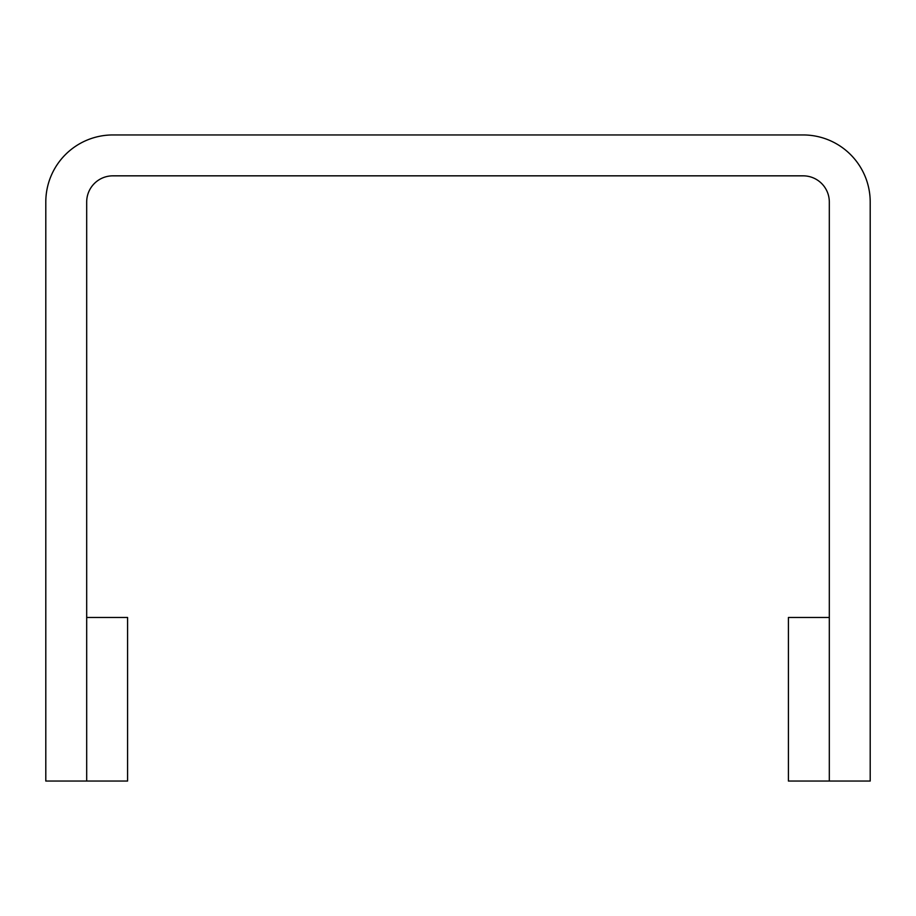 <?xml version="1.0" encoding="UTF-8"?>
<svg xmlns="http://www.w3.org/2000/svg" width="916" height="916" viewBox="0 0 916 916"><rect width="100%" height="100%" fill="white"/><g stroke="black" fill="none" stroke-linecap="round" stroke-linejoin="round"><path stroke-width="1.37" d="M829.312 617.487L788.413 617.487L788.413 781.05L870.2 781.05L870.2 202.012A67.063 67.063 0 0 0 803.137 134.95L112.863 134.95A67.063 67.063 0 0 0 45.8 202.012L45.8 781.05L127.587 781.05L127.587 617.487L86.688 617.487M829.312 781.05L829.312 202.012A26.175 26.175 0 0 0 803.137 175.838L112.863 175.838A26.175 26.175 0 0 0 86.688 202.012L86.688 781.05"/></g></svg>
